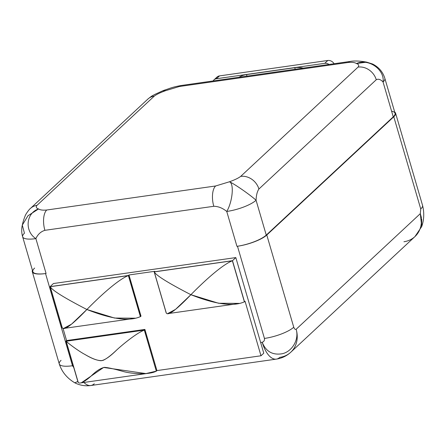 <?xml version="1.0" encoding="UTF-8"?>
<svg xmlns="http://www.w3.org/2000/svg" width="446" height="446" viewBox="0 0 446 446"><rect width="100%" height="100%" fill="white"/><g stroke="black" fill="none" stroke-linecap="round" stroke-linejoin="round"><path stroke-width="0.67" d="M421.66 219.008L421.704 226.585C424.096 219.739 424.38 212.664 422.546 205.372A23.108 6.216 163.7 0 1 420.74 208.957L420.316 213.645L296.144 329.271C299.283 339.295 292.347 351.532 282.24 353.739C272.562 355.345 265.883 351.52 262.209 342.266C265.883 351.52 272.562 355.345 282.24 353.739C292.347 351.532 299.283 339.295 296.144 329.271C295.235 329.689 294.438 329.003 293.747 327.213L266.792 235.02L393.779 116.768L266.792 235.02A23.108 6.216 -16.3 0 1 237.478 246.242A23.108 6.216 -16.3 0 0 266.792 235.02L293.747 327.213C294.438 329.003 295.235 329.689 296.144 329.271A26.754 22.713 47 0 1 290.792 352.212C286.683 355.986 281.861 358.289 276.325 359.119A26.754 12.17 -98.1 0 1 262.209 342.266C263.96 341.664 264.701 340.387 264.439 338.436C264.701 340.387 263.96 341.664 262.209 342.266L260.642 342.489L263.77 353.187L260.994 355.774L245.071 301.334L244.52 301.853L232.483 260.687L154.171 271.831L154.723 271.313L128.972 274.976L141.008 316.142L140.457 316.66L128.42 275.494L50.108 286.639L128.42 275.494L128.972 274.976L154.723 271.313L154.171 271.831L232.483 260.687L235.817 257.582L260.642 342.489L235.817 257.582L53.442 283.533L50.108 286.639L62.145 327.804L50.108 286.639L53.442 283.533L235.817 257.582L232.483 260.687L244.52 301.853L245.071 301.334L260.994 355.774L263.77 353.187L260.642 342.489L262.209 342.266A26.754 12.17 81.9 0 0 276.325 359.119A26.754 12.17 81.9 0 0 279.787 357.363A26.754 22.713 -133 0 0 290.792 352.212A26.754 22.713 -133 0 0 296.144 329.271L420.316 213.645L421.386 217.603M276.325 359.119L90.817 385.517A26.754 12.17 -98.1 0 1 83.92 382.462A26.754 12.17 81.9 0 0 90.817 385.517A26.754 12.17 81.9 0 0 94.279 383.761M238.939 77.275A25.416 21.581 47 0 1 246.499 74.582A12.65 5.753 81.9 0 0 247.006 76.127A12.65 5.753 -98.1 0 1 246.499 74.582A25.416 21.581 -133 0 0 238.939 77.275M303.219 68.127A25.416 21.581 -133 0 0 294.75 67.714L246.499 74.582L294.75 67.714A12.65 5.753 81.9 0 0 295.263 69.264A12.65 5.753 -98.1 0 1 294.75 67.714A25.416 21.581 47 0 1 303.219 68.127M213.116 80.949A6.082 5.162 47 0 1 216.438 78.741L324.744 63.332A6.082 5.162 47 0 1 329.042 64.453A6.082 5.162 -133 0 0 324.744 63.332L327.799 60.483A6.082 5.162 47 0 1 334.093 63.733A6.082 5.162 47 0 0 327.799 60.483L219.499 75.898L216.438 78.741L324.744 63.332L327.799 60.483L219.499 75.898L216.438 78.741A6.082 5.162 -133 0 0 213.941 79.912A6.082 5.162 -133 0 0 213.116 80.949M350.372 61.42A15.811 7.192 81.9 0 0 350.316 61.425A15.811 7.192 81.9 0 0 348.27 62.462L179.37 86.502A15.811 7.192 -98.1 0 1 181.416 85.465A15.811 7.192 -98.1 0 0 179.37 86.502L165.561 90.689L179.37 86.502L348.27 62.462C352.128 62.094 354.849 62.451 356.432 63.527C354.849 62.451 352.128 62.094 348.27 62.462A15.811 7.192 81.9 0 1 350.322 61.425C353.578 60.762 359.916 60.834 366.634 62.128M213.941 79.912L216.996 77.069A6.082 5.162 47 0 1 219.499 75.898A6.082 5.162 47 0 0 215.825 78.87M350.316 61.425L181.416 85.465C171.147 87.338 170.054 88.425 164.245 90.215L162.768 90.789L165.561 90.689L162.762 90.789L154.455 94.591C152.376 95.946 153.352 94.63 147.821 99.129A15.811 13.425 47 0 1 154.31 96.091C156.624 94.346 160.376 92.551 165.561 90.689L164.245 90.22L165.561 90.689C160.376 92.551 156.624 94.346 154.31 96.091L36.957 205.372C35.686 206.972 36.221 208.159 38.573 208.945C40.157 210.027 42.877 210.378 46.735 210.01L215.635 185.976L229.445 181.784C234.629 179.928 238.381 178.127 240.695 176.382L358.049 67.101C359.32 65.506 358.785 64.313 356.432 63.527C358.785 64.313 359.32 65.506 358.049 67.101A15.811 13.425 47 0 1 376.262 79.734L258.909 189.015A15.811 13.425 -133 0 0 240.695 176.382C238.381 178.127 234.629 179.928 229.445 181.784C233.983 183.579 250.407 195.013 256.065 200.248C256.266 195.197 257.214 191.451 258.909 189.015A15.811 13.425 -133 0 0 240.695 176.382L358.049 67.101A15.811 13.425 47 0 1 376.262 79.734C378.353 78.652 380.616 79.405 383.053 81.992C384.881 69.788 368.742 58.092 356.432 63.527L366.69 62.133M391.594 111.21A23.108 6.216 163.7 0 1 393.244 116.841L266.256 235.098L393.244 116.841L383.053 81.992C380.616 79.405 378.353 78.652 376.262 79.734L258.909 189.015C257.214 191.451 256.266 195.197 256.065 200.248L266.256 235.098A23.108 6.216 163.7 0 1 237.484 246.242L236.943 246.32L226.752 211.465C232.5 201.871 234.351 183.434 229.445 181.784L215.635 185.976A15.811 7.192 81.9 0 0 213.796 206.286L44.895 230.32A15.811 7.192 -98.1 0 1 46.735 210.01C42.877 210.378 40.157 210.027 38.573 208.945C36.221 208.159 35.686 206.972 36.957 205.372A15.811 13.425 -133 0 0 30.456 208.421A15.811 13.425 -133 0 0 30.3 208.566M393.779 116.768A23.108 6.216 -16.3 0 0 394.699 112.052A23.108 6.216 -16.3 0 1 395.585 113.178A23.108 6.216 -16.3 0 1 393.779 116.768L420.74 208.957L393.779 116.768M366.657 62.128L372.616 64.029C378.81 67.168 382.891 71.957 384.859 78.407L395.05 113.256A23.108 6.216 163.7 0 1 393.244 116.841L383.053 81.992A23.108 6.216 -16.3 0 0 384.859 78.407A23.108 6.216 163.7 0 1 383.053 81.992C384.881 69.788 368.742 58.092 356.432 63.527L357.647 63.103M421.704 226.585L420.355 227.962M395.585 113.178L422.546 205.372A23.108 6.216 163.7 0 1 420.74 208.957L420.316 213.645A26.754 22.713 47 0 1 414.958 236.581A26.754 22.713 -133 0 0 420.316 213.645L421.704 226.579L414.958 236.581L290.792 352.212M403.953 241.738A26.754 22.713 -133 0 0 414.958 236.581M22.3 225.124L27.981 215.752L38.573 208.945C25.773 213.121 24.558 231.457 35.886 238.627A23.108 6.216 163.7 0 1 22.64 236.793A23.108 6.216 -16.3 0 1 24.446 233.208L22.3 225.13L27.975 215.752L38.573 208.945C25.773 213.121 24.558 231.457 35.886 238.627L46.077 273.482L45.542 273.554L72.497 365.748A23.108 6.216 163.7 0 1 59.257 363.914L32.296 271.72A23.108 6.216 -16.3 0 1 32.435 270.293A23.108 6.216 -16.3 0 0 45.542 273.56A23.108 6.216 163.7 0 1 34.637 268.057M30.456 208.421L147.81 99.135A15.811 13.425 47 0 1 154.31 96.091L36.957 205.372A15.811 13.425 -133 0 0 30.451 208.427C29.603 208.834 25.651 214.041 25.054 216.137C22.579 222.493 22.462 224.946 22.328 225.024M35.886 238.627C37.782 234.379 40.787 231.613 44.895 230.32A15.811 7.192 -98.1 0 1 46.735 210.01L215.635 185.976A15.811 7.192 81.9 0 0 213.796 206.286C218.306 206.347 222.621 208.076 226.752 211.465C222.621 208.076 218.306 206.347 213.796 206.286L44.895 230.32C40.787 231.613 37.782 234.379 35.886 238.627L46.077 273.482L45.542 273.554A23.108 6.216 163.7 0 1 32.831 271.642L22.64 236.793A23.108 6.216 -16.3 0 0 35.886 238.627M32.296 271.72A23.108 6.216 -16.3 0 0 45.542 273.56L72.497 365.748L73.768 367.554L72.497 365.748A23.108 6.216 163.7 0 1 59.257 363.914A23.108 6.216 163.7 0 1 61.063 360.323M264.439 338.436L237.484 246.242L236.943 246.32L226.752 211.465A23.108 6.216 -16.3 0 0 256.065 200.248L266.256 235.098A23.108 6.216 163.7 0 1 237.484 246.242L264.439 338.436A23.108 6.216 163.7 0 0 293.747 327.213A23.108 6.216 163.7 0 1 264.439 338.436M226.752 211.465C232.5 201.871 234.351 183.434 229.445 181.784C233.983 183.579 250.407 195.013 256.065 200.248A23.108 6.216 163.7 0 1 226.752 211.465M156.418 371.066L156.931 370.587L260.994 355.774L156.931 370.587L144.894 329.421L144.337 329.94L156.312 371.111L144.326 330.107L66.186 341.229L144.326 330.107C136.364 333.145 122.355 344.803 116.908 349.798C110.848 355.573 106.165 359.114 102.859 360.429C98.767 361.188 92.801 359.208 84.974 354.486C78.507 351.119 67.602 342.885 66.186 341.229L78.178 382.228L66.186 341.229C67.602 342.885 78.507 351.119 84.974 354.486C91.826 358.517 97.245 360.591 101.225 360.708C104.916 360.112 110.14 356.477 116.908 349.798C122.355 344.803 136.364 333.145 144.326 330.107L156.312 371.111L144.337 329.94L66.025 341.084L78.067 382.244L66.025 341.084L66.582 340.566L62.958 328.178L66.582 340.566L144.894 329.421L156.931 370.587L156.435 371.1C148.914 375.214 130.756 373.709 123.051 371.451C114.483 368.993 108.283 367.627 104.459 367.353C100.45 368.229 95.996 371.139 91.09 376.084C86.836 379.975 79.901 385.021 78.156 382.239L78.156 382.233M154.171 271.831L166.207 312.997L154.171 271.831M167.729 313.56L175.54 309.368L190.899 294.706C176.181 310.065 167.964 316.142 166.258 312.936L154.255 271.898L232.388 260.782L244.391 301.814C233.425 306.826 215.591 304.456 190.899 294.706C168.276 283.026 156.061 275.422 154.255 271.898L232.388 260.782C222.933 264.461 206.269 279.062 190.899 294.706C206.269 279.062 222.933 264.461 232.388 260.782L244.391 301.814M144.894 329.421L66.582 340.566L66.025 341.084L144.337 329.94L144.894 329.421M63.722 328.362L71.527 324.17L86.886 309.507C72.168 324.866 63.951 330.943 62.245 327.738L50.242 286.7L128.376 275.583L140.379 316.615C129.412 321.627 111.578 319.258 86.886 309.507C64.263 297.828 52.048 290.223 50.242 286.7L128.376 275.583C118.92 279.263 102.257 293.864 86.886 309.507C102.257 293.864 118.92 279.263 128.376 275.583L140.379 316.615M141.008 316.142L128.972 274.976L128.42 275.494L140.457 316.66L141.008 316.142M62.245 327.738L50.242 286.7C52.048 290.223 64.263 297.828 86.886 309.507L114.533 318.048L135.227 318.188M166.258 312.936L154.255 271.898C156.061 275.422 168.276 283.026 190.899 294.706L218.546 303.247L239.24 303.386M81.406 382.757L103.623 367.448L145.926 373.581L156.435 371.1M74.777 382.802L77.838 381.481L74.816 382.824C67.045 378.214 61.86 371.914 59.257 363.914M22.328 225.018C21.414 228.91 21.52 232.834 22.64 236.793M64.519 328.334L132.674 318.639M168.532 313.532L236.687 303.837M80.631 382.93L148.217 373.313M90.817 385.517C85.247 386.281 79.912 385.383 74.816 382.824"/></g></svg>

